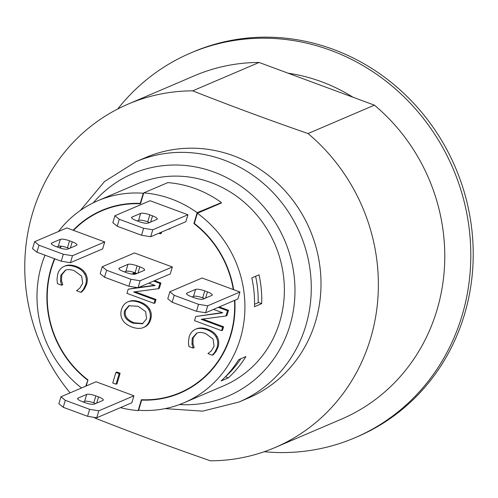 <?xml version="1.0" encoding="UTF-8"?>
<svg xmlns="http://www.w3.org/2000/svg" width="498" height="498" viewBox="0 0 498 498"><rect width="100%" height="100%" fill="white"/><g stroke="black" fill="none" stroke-linecap="round" stroke-linejoin="round"><path stroke-width="0.75" d="M140.666 203.228L140.237 203.408L143.268 193.236A109.821 102.862 -113.1 0 0 97.782 200.769L137.236 183.899A109.821 102.862 66.9 0 1 210.922 182.523A109.821 102.862 66.9 0 1 284.153 282.939A109.821 102.862 66.9 0 1 223.577 385.857L184.123 402.72A109.821 102.862 -113.1 0 0 244.649 314.761A109.821 102.862 -113.1 0 0 197.357 213.262L194.326 223.44A99.357 93.07 66.9 0 1 233.662 289.687L239.949 292.015L207.716 305.797L205.637 312.756L196.473 311.281L198.546 304.322L207.716 305.797M169.849 291.772L174.207 295.308L172.134 302.267L167.776 298.738L169.849 291.772L202.088 277.996L233.282 289.543A98.984 92.715 -113.1 0 0 193.915 223.571L197.158 212.677L221.106 202.754A109.821 102.862 66.9 0 1 221.417 202.979L197.357 213.262M142.465 399.738L141.669 400.081L138.637 410.252A109.821 102.862 -113.1 0 0 184.123 402.72M97.782 200.769A109.821 102.862 -113.1 0 0 58.484 231.502M44.988 255.188A109.821 102.862 -113.1 0 0 81.554 387.979M143.268 193.236L143.698 193.05M261.693 303.637L254.478 306.724A109.821 102.862 -113.1 0 0 251.814 277.903L259.028 274.821A109.821 102.862 66.9 0 1 261.693 303.637L258.176 302.336M228.308 377.876L221.093 380.958A109.821 102.862 -113.1 0 0 238.698 359.643L245.919 356.562A109.821 102.862 66.9 0 1 228.308 377.876L225.413 376.799M77.756 399.016L78.024 398.12A7.47 1.737 16.6 0 0 77.626 398.487A7.47 1.737 16.6 0 0 82.382 401.656L85.083 402.652A7.47 1.737 16.6 0 0 94.253 404.127L102.912 400.429A7.47 1.737 16.6 0 0 103.31 400.056A7.47 1.737 16.6 0 0 98.554 396.894L96.712 403.075M78.024 398.12L86.683 394.416L84.61 401.382L83.234 401.967M84.61 401.382A7.47 1.737 -163.4 0 1 93.773 402.857L95.853 395.891A7.47 1.737 16.6 0 0 86.683 394.416M95.622 403.542L93.773 402.857M95.853 395.891L98.554 396.894M131.727 217.975L131.995 217.078A7.47 1.737 16.6 0 0 131.597 217.452A7.47 1.737 16.6 0 0 136.352 220.614L139.054 221.616A7.47 1.737 16.6 0 0 148.223 223.092L156.882 219.388A7.47 1.737 16.6 0 0 157.281 219.02A7.47 1.737 16.6 0 0 152.525 215.852L150.682 222.04M149.593 222.5L147.744 221.815L149.823 214.856L152.525 215.852M149.823 214.856A7.47 1.737 16.6 0 0 140.654 213.381L138.581 220.34A7.47 1.737 -163.4 0 1 147.744 221.815M138.581 220.34L137.205 220.931M131.995 217.078L140.654 213.381M51.431 243.927L51.699 243.03A7.47 1.737 16.6 0 0 51.3 243.404A7.47 1.737 16.6 0 0 56.056 246.566L58.758 247.568A7.47 1.737 16.6 0 0 67.927 249.044L76.586 245.34A7.47 1.737 16.6 0 0 76.985 244.972A7.47 1.737 16.6 0 0 72.229 241.804L70.386 247.992M69.303 248.452L67.454 247.767L69.527 240.808L72.229 241.804M69.527 240.808A7.47 1.737 16.6 0 0 60.358 239.333L58.285 246.292A7.47 1.737 -163.4 0 1 67.454 247.767M51.699 243.03L60.358 239.333M58.285 246.292L56.909 246.884M119.047 268.964L119.315 268.067A7.47 1.737 16.6 0 0 118.916 268.441A7.47 1.737 16.6 0 0 123.666 271.603L126.374 272.605A7.47 1.737 16.6 0 0 135.537 274.081L144.202 270.377A7.47 1.737 16.6 0 0 144.601 270.009A7.47 1.737 16.6 0 0 139.845 266.841L138.002 273.029M125.894 271.329A7.47 1.737 -163.4 0 1 135.064 272.804L137.137 265.845A7.47 1.737 16.6 0 0 127.974 264.37L125.894 271.329L124.525 271.92M119.315 268.067L127.974 264.37M136.913 273.489L135.064 272.804M137.137 265.845L139.845 266.841M186.657 294.001L186.924 293.104A7.47 1.737 16.6 0 0 186.526 293.478A7.47 1.737 16.6 0 0 191.282 296.64L193.983 297.642A7.47 1.737 16.6 0 0 203.153 299.117L211.812 295.414A7.47 1.737 16.6 0 0 212.21 295.04A7.47 1.737 16.6 0 0 207.454 291.878L205.612 298.065M193.51 296.366A7.47 1.737 -163.4 0 1 202.674 297.841L204.753 290.882A7.47 1.737 16.6 0 0 195.583 289.406L193.51 296.366L192.135 296.957M186.924 293.104L195.583 289.406M204.529 298.526L202.674 297.841M204.753 290.882L207.454 291.878M60.949 396.788L65.306 400.324L63.227 407.283L58.876 403.754L60.949 396.788L96.07 381.773L133.937 395.792L131.858 402.758L96.737 417.772L87.573 416.297L89.646 409.337L98.816 410.806L96.737 417.772M87.573 416.297L63.227 407.283M65.306 400.324L89.646 409.337M133.937 395.792L98.816 410.806M117.198 226.241L112.847 222.712L114.92 215.746L119.277 219.282L117.198 226.241L141.544 235.255L143.617 228.296L152.786 229.771L150.707 236.731L141.544 235.255M119.277 219.282L143.617 228.296M114.92 215.746L150.041 200.731L187.908 214.756L152.786 229.771M187.908 214.756L185.829 221.716L150.707 236.731M138.027 287.72L128.858 286.244L130.937 279.285L140.1 280.76L138.027 287.72L170.26 273.937L172.339 266.978L140.1 280.76M104.518 277.23L100.166 273.701L102.239 266.735L106.597 270.271L104.518 277.23L128.858 286.244M70.417 262.683L61.248 261.207L63.321 254.248L72.49 255.723L70.417 262.683L102.65 248.9L104.723 241.941L72.49 255.723M36.908 252.193L32.551 248.664L34.63 241.698L38.981 245.234L36.908 252.193L61.248 261.207M196.473 311.281L172.134 302.267M174.207 295.308L198.546 304.322M106.597 270.271L130.937 279.285M172.339 266.978L134.472 252.959L102.239 266.735M38.981 245.234L63.321 254.248M197.158 212.677A110.195 103.217 -113.1 0 0 143.748 192.9L140.498 203.788A98.984 92.715 -113.1 0 0 102.04 210.729A98.984 92.715 -113.1 0 0 73.53 230.387L66.863 227.922L34.63 241.698M233.282 289.543L233.662 289.687M73.53 230.387L104.723 241.941M239.949 292.015L237.876 298.974L205.637 312.756M115.891 372.442L119.178 373.662L116.034 384.201L112.747 382.981L115.891 372.442L116.849 372.031L120.136 373.245L119.178 373.662M120.136 373.245L116.999 383.79L116.034 384.201M169.395 228.744L169.245 229.248L168.698 229.043M170.36 228.333L169.245 229.248M160.655 232.479L160.263 233.78L158.843 233.251M161.613 232.068L161.228 233.369L160.263 233.78M63.937 266.486L64.902 266.075C67.946 264.675 71.774 264.793 76.375 266.442C80.825 268.123 83.913 270.551 85.637 273.732C87.424 276.888 87.766 280.368 86.671 284.165L84.504 288.803L83.546 289.214L80.863 292.332L76.524 290.72L79.805 288.13L82.643 283.418L81.697 276.222L74.264 270.713C70.585 269.418 67.603 269.269 65.319 270.258L60.818 275.332L60.544 281.221L61.752 285.254L57.457 283.661L57.027 279.39L57.718 274.137C58.814 270.458 60.887 267.905 63.937 266.486C66.987 265.085 70.809 265.21 75.416 266.853C79.861 268.534 82.948 270.962 84.679 274.143C86.459 277.299 86.808 280.779 85.706 284.576L83.546 289.214M84.504 288.803L81.828 291.915L80.863 292.332M65.63 270.14L61.777 274.921L61.509 280.81L60.544 281.221M61.509 280.81L62.792 284.57L61.833 284.981M62.792 284.57L61.752 285.254M222.214 312.607L195.776 316.498L222.768 312.812L213.524 309.389M218.329 307.334L227.524 310.733L225.955 315.993L201.198 319.286L222.612 327.211L221.585 330.666L194.537 320.65L195.776 316.498M219.294 306.917L228.489 310.322L227.524 310.733M228.489 310.322L226.92 315.583L225.955 315.993M202.723 319.081L223.577 326.8L222.612 327.211M223.577 326.8L222.544 330.255L221.585 330.666M195.353 329.346L196.312 328.935C199.362 327.535 203.184 327.653 207.791 329.303C212.235 330.983 215.323 333.411 217.053 336.592C218.84 339.748 219.182 343.228 218.08 347.025L215.92 351.663L214.955 352.074L212.279 355.192L207.94 353.58L211.214 350.99L214.059 346.278L213.113 339.082L205.674 333.573C202.001 332.278 199.019 332.129 196.735 333.118L192.228 338.192L191.96 344.081L193.168 348.114L188.867 346.521L188.437 342.25L189.128 336.997C190.23 333.318 192.303 330.765 195.353 329.346C198.397 327.945 202.225 328.064 206.826 329.713C211.276 331.394 214.364 333.822 216.095 337.003C217.875 340.159 218.217 343.639 217.122 347.436L214.955 352.074M215.92 351.663L213.237 354.775L212.279 355.192M197.046 333L193.193 337.781L192.919 343.67L191.96 344.081M192.919 343.67L194.208 347.43L193.243 347.841M194.208 347.43L193.168 348.114M137.535 287.645L128.204 289.195L155.195 285.51L148.771 283.125M138.531 287.508L154.648 285.304M132.68 274.186L132.91 273.421L135.051 274.211M136.11 273.838L133.869 273.01L132.91 273.421M153.577 281.071L159.951 283.437L158.389 288.691L133.632 291.984L155.04 299.908L154.013 303.363L126.965 293.347L128.204 289.195M154.542 280.66L160.916 283.02L159.951 283.437M160.916 283.02L159.348 288.28L158.389 288.691M135.157 291.778L156.005 299.497L155.04 299.908M156.005 299.497L154.978 302.952L154.013 303.363M129.312 305.554L125.589 310.266C124.089 315.695 126.909 319.865 134.049 322.772L142.957 323.501M133.091 323.183C125.95 320.276 123.131 316.106 124.624 310.677L128.82 305.747L138.127 306.276L145.621 311.586L146.586 318.807L142.49 323.725L133.091 323.183L134.049 322.772M131.939 327.043C127.482 325.362 124.344 322.965 122.52 319.847C120.728 316.61 120.398 313.161 121.518 309.501C122.657 305.728 124.78 303.189 127.88 301.881C130.974 300.611 134.777 300.792 139.278 302.417C143.766 304.129 146.91 306.531 148.715 309.625C150.477 312.725 150.807 316.162 149.705 319.94C148.497 323.75 146.381 326.296 143.368 327.566L143.368 327.566C140.293 328.836 136.483 328.661 131.939 327.043M128.739 301.514L128.839 301.471C131.939 300.201 135.736 300.381 140.243 302.006C144.725 303.718 147.875 306.121 149.68 309.214L148.715 309.625M149.68 309.214C151.436 312.314 151.766 315.751 150.664 319.529C149.456 323.339 147.346 325.885 144.327 327.155L143.387 327.56M144.339 327.149L143.374 327.56M61.304 246.205A98.984 92.715 -113.1 0 0 60.196 248.06M54.842 258.836A98.984 92.715 -113.1 0 0 87.99 379.924L86.179 386.006M120.466 407.632A110.195 103.217 -113.1 0 0 138.158 410.589L141.407 399.701A98.984 92.715 -113.1 0 0 179.865 392.76A98.984 92.715 -113.1 0 0 234.496 300.425M225.096 377.079L225.121 377.073A107.58 100.764 -113.1 0 0 240.883 358.709M254.534 304.266L258.169 302.709A107.58 100.764 -113.1 0 0 255.617 276.278M221.218 202.393A110.195 103.217 -113.1 0 0 167.801 182.617L143.748 192.9M193.915 223.571L194.345 223.384M221.106 202.754L220.988 203.165M138.158 410.589L138.898 410.271M85.749 386.187L87.953 379.893M234.838 300.275A99.357 93.07 66.9 0 1 180.008 393.109A99.357 93.07 66.9 0 1 141.669 400.081M87.58 380.055A99.357 93.07 66.9 0 1 54.506 258.711M59.841 247.942A99.357 93.07 66.9 0 1 60.899 246.155M73.15 230.25A99.357 93.07 66.9 0 1 101.891 210.386A99.357 93.07 66.9 0 1 140.237 203.408M316.753 83.807L374.421 105.165L308.025 133.551C268.422 119.806 229.97 105.57 192.689 90.841L259.084 62.455L316.753 83.807M94.253 417.374A186.769 174.941 66.9 0 0 95.124 418.108C132.412 432.837 170.858 447.073 210.461 460.818A186.769 174.941 66.9 0 0 274.996 447.559L341.391 419.173A186.769 174.941 66.9 0 0 374.421 105.165M288.043 73.181A175.564 164.446 66.9 0 1 353.02 97.241M308.025 133.551A186.769 174.941 66.9 0 1 274.996 447.559M70.094 392.878A186.769 174.941 66.9 0 1 32.544 213.237A186.769 174.941 66.9 0 1 128.154 104.094L194.556 75.708A186.769 174.941 66.9 0 1 259.084 62.455M128.154 104.094A186.769 174.941 66.9 0 1 192.689 90.841M93.244 202.848A121.026 113.363 66.9 0 1 214.034 172.078A121.026 113.363 66.9 0 1 293.646 308.723A121.026 113.363 66.9 0 1 179.479 404.569M80.39 210.43L104.487 181.552L136.11 161.632L145.852 157.468A130.737 122.458 66.9 0 1 309.843 229.541A130.737 122.458 66.9 0 1 248.639 397.89L238.897 402.054L202.649 411.149L165.118 408.615M117.702 109.012A209.179 195.932 66.9 0 1 190.553 53.049A209.179 195.932 66.9 0 1 452.943 168.368A209.179 195.932 66.9 0 1 355.012 437.723A209.179 195.932 66.9 0 1 264.214 451.723M190.553 53.049L192.963 52.016A209.179 195.932 66.9 0 1 455.346 167.334A209.179 195.932 66.9 0 1 357.415 436.696L355.012 437.723M76.375 266.442L75.416 266.853M85.637 273.732L84.679 274.143M86.671 284.165L85.706 284.576M61.777 274.921L60.818 275.332M207.791 329.303L206.826 329.713M217.053 336.592L216.095 337.003M218.08 347.025L217.122 347.436M193.193 337.781L192.228 338.192M142.907 323.519L141.942 323.93M140.243 302.006L139.278 302.417M150.664 319.529L149.705 319.94M136.11 161.632A130.737 122.458 66.9 0 1 223.832 159.989A130.737 122.458 66.9 0 1 311.013 279.534A130.737 122.458 66.9 0 1 238.897 402.054M179.865 392.76L187.279 389.592M102.04 210.729L109.454 207.56"/></g></svg>
